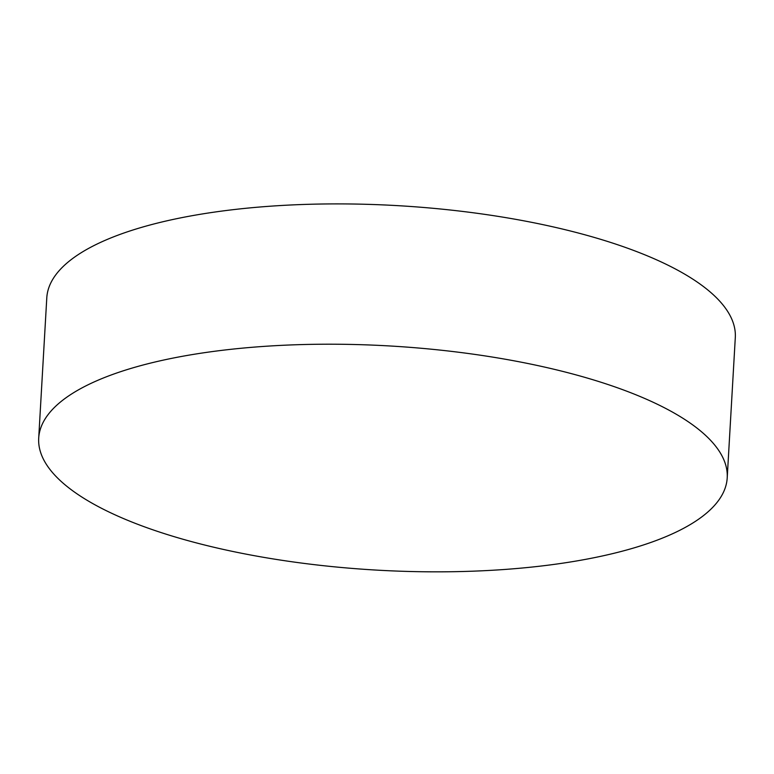 <?xml version="1.0" encoding="UTF-8"?>
<svg xmlns="http://www.w3.org/2000/svg" width="774" height="774" viewBox="0 0 774 774"><rect width="100%" height="100%" fill="white"/><g stroke="black" fill="none" stroke-linecap="round" stroke-linejoin="round"><path stroke-width="1.16" d="M249.944 347.468A344.827 112.269 -176.7 0 0 38.7 438.171A344.827 112.269 -176.7 0 0 376.493 570.099A344.827 112.269 -176.7 0 0 727.212 477.868A344.827 112.269 -176.7 0 0 249.944 347.468M727.212 477.868L735.3 337.57A344.827 112.269 -176.7 0 0 258.032 207.161A344.827 112.269 -176.7 0 0 46.788 297.874L38.7 438.171"/></g></svg>

